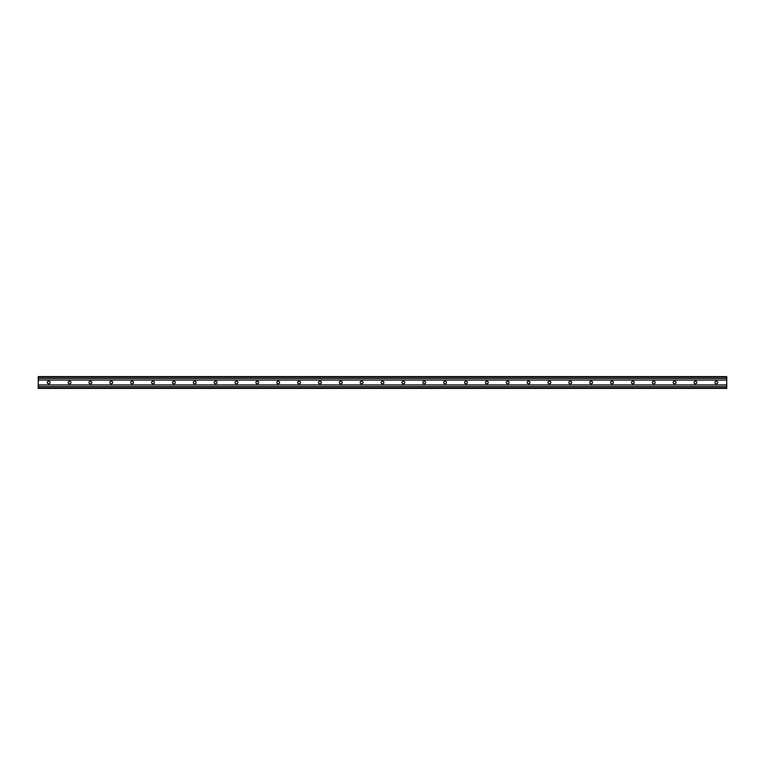 <?xml version="1.0" encoding="UTF-8"?>
<svg xmlns="http://www.w3.org/2000/svg" width="765" height="765" viewBox="0 0 765 765"><rect width="100%" height="100%" fill="white"/><g stroke="black" fill="none" stroke-linecap="round" stroke-linejoin="round"><path stroke-width="1.15" d="M726.75 388.391L38.25 388.391L38.25 376.609L726.75 376.609L726.75 388.391M716.576 381.324L716.059 381.324A1.176 1.176 0 0 0 714.883 382.5A1.176 1.176 0 0 0 716.059 383.676L716.576 383.676A1.176 1.176 0 0 0 717.752 382.5A1.176 1.176 0 0 0 716.576 381.324M695.72 381.324L695.194 381.324A1.176 1.176 0 0 0 694.018 382.5A1.176 1.176 0 0 0 695.194 383.676L695.72 383.676A1.176 1.176 0 0 0 696.886 382.5A1.176 1.176 0 0 0 695.72 381.324M674.854 381.324L674.328 381.324A1.176 1.176 0 0 0 673.152 382.5A1.176 1.176 0 0 0 674.328 383.676L674.854 383.676A1.176 1.176 0 0 0 676.021 382.5A1.176 1.176 0 0 0 674.854 381.324M653.989 381.324L653.463 381.324A1.176 1.176 0 0 0 652.296 382.5A1.176 1.176 0 0 0 653.463 383.676L653.989 383.676A1.176 1.176 0 0 0 655.165 382.5A1.176 1.176 0 0 0 653.989 381.324M633.124 381.324L632.607 381.324A1.176 1.176 0 0 0 631.431 382.5A1.176 1.176 0 0 0 632.607 383.676L633.124 383.676A1.176 1.176 0 0 0 634.3 382.5A1.176 1.176 0 0 0 633.124 381.324M612.258 381.324L611.742 381.324A1.176 1.176 0 0 0 610.566 382.5A1.176 1.176 0 0 0 611.742 383.676L612.258 383.676A1.176 1.176 0 0 0 613.434 382.5A1.176 1.176 0 0 0 612.258 381.324M591.393 381.324L590.876 381.324A1.176 1.176 0 0 0 589.7 382.5A1.176 1.176 0 0 0 590.876 383.676L591.393 383.676A1.176 1.176 0 0 0 592.569 382.5A1.176 1.176 0 0 0 591.393 381.324M570.537 381.324L570.011 381.324A1.176 1.176 0 0 0 568.835 382.5A1.176 1.176 0 0 0 570.011 383.676L570.537 383.676A1.176 1.176 0 0 0 571.704 382.5A1.176 1.176 0 0 0 570.537 381.324M549.672 381.324L549.146 381.324A1.176 1.176 0 0 0 547.979 382.5A1.176 1.176 0 0 0 549.146 383.676L549.672 383.676A1.176 1.176 0 0 0 550.848 382.5A1.176 1.176 0 0 0 549.672 381.324M528.806 381.324L528.28 381.324A1.176 1.176 0 0 0 527.114 382.5A1.176 1.176 0 0 0 528.28 383.676L528.806 383.676A1.176 1.176 0 0 0 529.982 382.5A1.176 1.176 0 0 0 528.806 381.324M507.941 381.324L507.425 381.324A1.176 1.176 0 0 0 506.248 382.5A1.176 1.176 0 0 0 507.425 383.676L507.941 383.676A1.176 1.176 0 0 0 509.117 382.5A1.176 1.176 0 0 0 507.941 381.324M487.076 381.324L486.559 381.324A1.176 1.176 0 0 0 485.383 382.5A1.176 1.176 0 0 0 486.559 383.676L487.076 383.676A1.176 1.176 0 0 0 488.252 382.5A1.176 1.176 0 0 0 487.076 381.324M466.22 381.324L465.694 381.324A1.176 1.176 0 0 0 464.518 382.5A1.176 1.176 0 0 0 465.694 383.676L466.22 383.676A1.176 1.176 0 0 0 467.386 382.5A1.176 1.176 0 0 0 466.22 381.324M445.354 381.324L444.828 381.324A1.176 1.176 0 0 0 443.652 382.5A1.176 1.176 0 0 0 444.828 383.676L445.354 383.676A1.176 1.176 0 0 0 446.521 382.5A1.176 1.176 0 0 0 445.354 381.324M424.489 381.324L423.963 381.324A1.176 1.176 0 0 0 422.796 382.5A1.176 1.176 0 0 0 423.963 383.676L424.489 383.676A1.176 1.176 0 0 0 425.665 382.5A1.176 1.176 0 0 0 424.489 381.324M403.624 381.324L403.107 381.324A1.176 1.176 0 0 0 401.931 382.5A1.176 1.176 0 0 0 403.107 383.676L403.624 383.676A1.176 1.176 0 0 0 404.8 382.5A1.176 1.176 0 0 0 403.624 381.324M382.758 381.324L382.242 381.324A1.176 1.176 0 0 0 381.066 382.5A1.176 1.176 0 0 0 382.242 383.676L382.758 383.676A1.176 1.176 0 0 0 383.934 382.5A1.176 1.176 0 0 0 382.758 381.324M361.893 381.324L361.376 381.324A1.176 1.176 0 0 0 360.2 382.5A1.176 1.176 0 0 0 361.376 383.676L361.893 383.676A1.176 1.176 0 0 0 363.069 382.5A1.176 1.176 0 0 0 361.893 381.324M341.037 381.324L340.511 381.324A1.176 1.176 0 0 0 339.335 382.5A1.176 1.176 0 0 0 340.511 383.676L341.037 383.676A1.176 1.176 0 0 0 342.204 382.5A1.176 1.176 0 0 0 341.037 381.324M320.172 381.324L319.646 381.324A1.176 1.176 0 0 0 318.479 382.5A1.176 1.176 0 0 0 319.646 383.676L320.172 383.676A1.176 1.176 0 0 0 321.348 382.5A1.176 1.176 0 0 0 320.172 381.324M299.306 381.324L298.78 381.324A1.176 1.176 0 0 0 297.614 382.5A1.176 1.176 0 0 0 298.78 383.676L299.306 383.676A1.176 1.176 0 0 0 300.482 382.5A1.176 1.176 0 0 0 299.306 381.324M278.441 381.324L277.925 381.324A1.176 1.176 0 0 0 276.748 382.5A1.176 1.176 0 0 0 277.925 383.676L278.441 383.676A1.176 1.176 0 0 0 279.617 382.5A1.176 1.176 0 0 0 278.441 381.324M257.576 381.324L257.059 381.324A1.176 1.176 0 0 0 255.883 382.5A1.176 1.176 0 0 0 257.059 383.676L257.576 383.676A1.176 1.176 0 0 0 258.752 382.5A1.176 1.176 0 0 0 257.576 381.324M236.72 381.324L236.194 381.324A1.176 1.176 0 0 0 235.018 382.5A1.176 1.176 0 0 0 236.194 383.676L236.72 383.676A1.176 1.176 0 0 0 237.886 382.5A1.176 1.176 0 0 0 236.72 381.324M215.854 381.324L215.328 381.324A1.176 1.176 0 0 0 214.152 382.5A1.176 1.176 0 0 0 215.328 383.676L215.854 383.676A1.176 1.176 0 0 0 217.021 382.5A1.176 1.176 0 0 0 215.854 381.324M194.989 381.324L194.463 381.324A1.176 1.176 0 0 0 193.296 382.5A1.176 1.176 0 0 0 194.463 383.676L194.989 383.676A1.176 1.176 0 0 0 196.165 382.5A1.176 1.176 0 0 0 194.989 381.324M174.124 381.324L173.607 381.324A1.176 1.176 0 0 0 172.431 382.5A1.176 1.176 0 0 0 173.607 383.676L174.124 383.676A1.176 1.176 0 0 0 175.3 382.5A1.176 1.176 0 0 0 174.124 381.324M153.258 381.324L152.742 381.324A1.176 1.176 0 0 0 151.566 382.5A1.176 1.176 0 0 0 152.742 383.676L153.258 383.676A1.176 1.176 0 0 0 154.434 382.5A1.176 1.176 0 0 0 153.258 381.324M132.393 381.324L131.876 381.324A1.176 1.176 0 0 0 130.7 382.5A1.176 1.176 0 0 0 131.876 383.676L132.393 383.676A1.176 1.176 0 0 0 133.569 382.5A1.176 1.176 0 0 0 132.393 381.324M111.537 381.324L111.011 381.324A1.176 1.176 0 0 0 109.835 382.5A1.176 1.176 0 0 0 111.011 383.676L111.537 383.676A1.176 1.176 0 0 0 112.704 382.5A1.176 1.176 0 0 0 111.537 381.324M90.672 381.324L90.146 381.324A1.176 1.176 0 0 0 88.979 382.5A1.176 1.176 0 0 0 90.146 383.676L90.672 383.676A1.176 1.176 0 0 0 91.848 382.5A1.176 1.176 0 0 0 90.672 381.324M69.806 381.324L69.28 381.324A1.176 1.176 0 0 0 68.114 382.5A1.176 1.176 0 0 0 69.28 383.676L69.806 383.676A1.176 1.176 0 0 0 70.982 382.5A1.176 1.176 0 0 0 69.806 381.324M48.941 381.324L48.425 381.324A1.176 1.176 0 0 0 47.248 382.5A1.176 1.176 0 0 0 48.425 383.676L48.941 383.676A1.176 1.176 0 0 0 50.117 382.5A1.176 1.176 0 0 0 48.941 381.324M726.75 386.641L38.25 386.641M726.75 384.938L38.25 384.938M726.75 388.018L38.25 388.018M726.75 376.982L38.25 376.982M726.75 378.359L38.25 378.359M726.75 380.062L38.25 380.062"/></g></svg>
